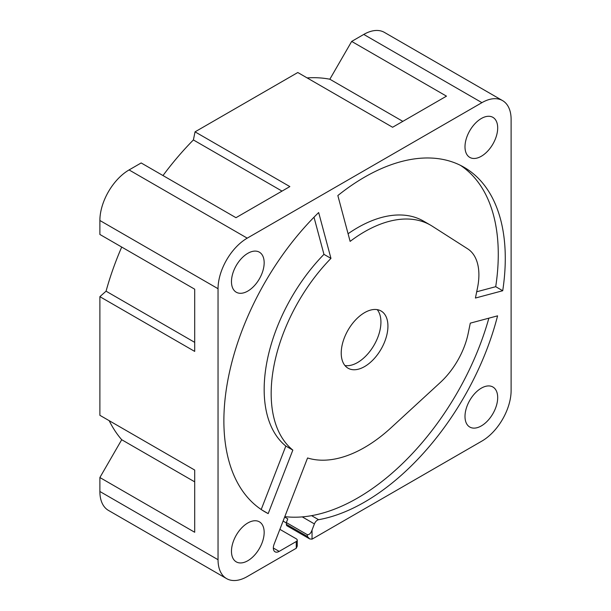 <?xml version="1.0" encoding="UTF-8"?>
<svg xmlns="http://www.w3.org/2000/svg" width="611" height="611" viewBox="0 0 611 611"><rect width="100%" height="100%" fill="white"/><g stroke="black" fill="none" stroke-linecap="round" stroke-linejoin="round"><path stroke-width="0.92" d="M481.926 102.656L363.766 34.43A41.281 23.837 -60 0 1 384.403 32.391L502.57 100.609A41.281 23.837 120 0 0 481.926 102.656L247.234 238.153A41.281 23.837 120 0 0 218.043 288.713L218.043 559.714A41.281 23.837 120 0 0 226.597 578.609A41.281 23.837 120 0 0 247.234 576.57L296.274 548.25L297.244 546.112L297.244 540.162A3.299 1.909 0 0 0 296.274 538.818L279.876 529.347M363.766 34.43L351.676 41.418L329.841 79.224L402.825 121.36M307.119 77.903A212.185 122.506 -60 0 1 329.841 79.224M162.992 175.556A212.185 122.506 -60 0 1 193.389 139.942L195.046 131.846L297.794 72.518L392.606 127.264L446.481 96.156L351.676 41.418M195.046 131.846L289.851 186.584L235.976 217.692L141.164 162.954L129.074 169.934A41.281 23.837 -60 0 0 99.883 220.495L99.883 234.456L194.695 289.194L194.695 351.409L99.883 296.671L106.062 291.187A212.185 122.506 -60 0 1 121.711 247.058L194.695 289.194M109.201 420.696A212.185 122.506 -60 0 0 121.711 439.721L99.883 477.527L194.695 532.265L194.695 470.05L99.883 415.312L99.883 296.671M99.883 477.527L99.883 491.488A41.281 23.837 -60 0 0 108.43 510.391L226.597 578.609M502.716 290.737L475.419 298.046L477.504 287.857A57.793 33.368 120 0 0 467.675 248.837L432.336 226.246A132.098 76.268 120 0 0 430.633 225.207A132.098 76.268 120 0 0 350.126 241.391L337.845 195.543A198.98 114.883 -60 0 1 464.07 167.292A198.98 114.883 -60 0 1 502.716 290.737L495.712 286.689A198.98 114.883 120 0 0 460.503 165.375M296.274 548.25L296.274 541.514L279.174 551.389A8.256 4.766 -60 0 1 275.042 551.794A8.256 4.766 -60 0 1 274.118 544.195L307.57 457.967A132.098 76.268 120 0 0 391.109 427.715L440.332 382.463A57.793 33.368 120 0 0 468.202 333.339L470.287 323.15L497.575 315.841A198.98 114.883 -60 0 1 318.591 519.701L311.587 515.661A198.98 114.883 120 0 0 488.869 318.171M262.088 510.086L268.191 513.614A198.98 114.883 -60 0 1 265.09 511.934A198.98 114.883 -60 0 1 318.667 212.544L330.956 258.392L323.952 254.352A132.098 76.268 120 0 0 285.833 446.061L261.21 509.505M314.001 217.21L323.952 254.352M311.587 515.661A198.98 114.883 -60 0 1 284.81 516.631M495.712 286.689L476.702 291.783M430.633 225.207L423.629 221.159A132.098 76.268 120 0 0 348.079 233.746M344.94 365.538A33.025 19.071 120 0 0 368.761 352.776A33.025 19.071 120 0 0 380.928 322.081A33.025 19.071 120 0 0 377.216 309.64M318.591 519.701A4.957 2.856 120 0 0 314.413 523.917L312.038 530.043L312.038 539.154L481.926 441.066A41.281 23.837 120 0 0 511.117 390.505L511.117 119.512A41.281 23.837 120 0 0 502.57 100.609M330.956 258.392A132.098 76.268 120 0 0 292.837 450.101L268.191 513.614M247.822 253.321A23.119 13.35 120 0 0 232.715 273.69A23.119 13.35 120 0 0 236.258 292.218A23.119 13.35 120 0 0 247.822 291.073A23.119 13.35 120 0 0 262.921 270.704A23.119 13.35 120 0 0 259.377 252.175A23.119 13.35 120 0 0 247.822 253.321M247.822 522.97A23.119 13.35 120 0 0 232.715 543.347A23.119 13.35 120 0 0 236.258 561.868A23.119 13.35 120 0 0 247.822 560.722A23.119 13.35 120 0 0 262.921 540.353A23.119 13.35 120 0 0 259.377 521.825A23.119 13.35 120 0 0 247.822 522.97M481.346 388.145A23.119 13.35 120 0 0 466.239 408.522A23.119 13.35 120 0 0 469.783 427.043A23.119 13.35 120 0 0 481.346 425.898A23.119 13.35 120 0 0 496.445 405.528A23.119 13.35 120 0 0 492.901 387.007A23.119 13.35 120 0 0 481.346 388.145M481.346 118.496A23.119 13.35 120 0 0 466.239 138.865A23.119 13.35 120 0 0 469.783 157.394A23.119 13.35 120 0 0 481.346 156.248A23.119 13.35 120 0 0 496.445 135.879A23.119 13.35 120 0 0 492.901 117.35A23.119 13.35 120 0 0 481.346 118.496M341.228 353.089A33.025 19.071 -60 0 1 355.648 319.859A33.025 19.071 -60 0 1 381.096 311.007A33.025 19.071 -60 0 1 387.932 326.129A33.025 19.071 -60 0 1 373.52 359.367A33.025 19.071 -60 0 1 348.071 368.212A33.025 19.071 -60 0 1 341.228 353.089M285.833 446.061L292.837 450.101M312.038 539.154L309.701 538.925L287.033 525.834A3.299 1.909 -60 0 1 286.353 524.322L286.353 522.581L307.371 534.709C309.365 534.793 310.923 533.235 312.038 530.043M286.353 522.581L287.789 518.869L284.642 517.059M309.701 538.925L307.371 536.458L286.353 524.322M283.084 521.084L286.353 522.97M296.274 541.514A3.299 1.909 0 0 0 297.244 540.162M121.711 439.721L194.695 481.858M106.062 291.187L194.695 342.359M193.389 139.942L282.015 191.106M302.239 516.883L314.413 523.917M307.371 534.709L307.371 536.458M279.174 551.389L273.331 548.021M218.043 288.713L99.883 220.495M218.043 559.714L99.883 491.488M247.234 238.153L129.074 169.934"/></g></svg>
